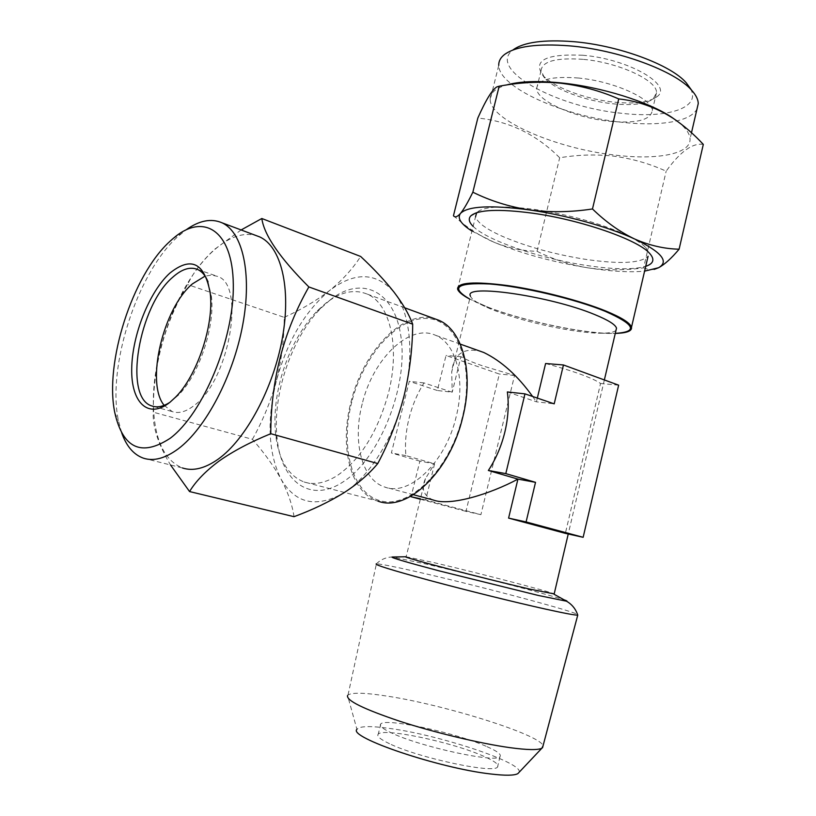 <?xml version="1.0" encoding="UTF-8"?>
<svg xmlns="http://www.w3.org/2000/svg" width="816" height="816" viewBox="0 0 816 816"><rect width="100%" height="100%" fill="white"/><g stroke="black" fill="none" stroke-linecap="round" stroke-linejoin="round"><path stroke-width="0.61" stroke-dasharray="4.08 3.06" d="M690.591 88.811C701.332 108.304 666.55 118.646 621.547 113.281C556.42 107.141 486.815 69.299 512.948 49.96L504.349 54.631M496.842 86.904L506.246 85.048C495.19 88.414 489.835 93.32 490.181 99.766L498.749 65.341C498.831 87.516 563.611 116.249 621.649 122.267C643.712 124.715 662.123 124.267 676.882 120.89C687.327 118.361 694.018 114.424 696.976 109.079M457.603 289.139L475.575 216.566C477.176 222.748 486.897 229.684 504.767 237.354C528.38 247.115 555.033 254.408 584.746 259.233C619.517 264.353 640.621 263.364 648.067 256.255M473.147 226.379C486.928 240.373 539.274 258.233 584.909 265.231C612.847 269.525 633.104 269.892 645.711 266.332M648.832 252.97L645.609 247.411C641.621 243.28 634.491 238.833 624.199 234.07C598.852 222.921 569.272 214.751 535.48 209.559C503.829 205.428 484.408 206.285 477.217 212.129L476.656 212.721M578.371 78.02C551.575 76.021 537.673 79.54 536.663 88.556C536.479 100.827 574.515 117.657 608.624 121.186C635.766 123.726 650.291 120.299 652.208 110.905C653.228 99.144 613.846 81.202 578.371 78.02M582.899 59.333C556.094 57.518 542.15 61.292 541.049 70.645L544.598 78.01C554.288 89.393 585.296 100.97 612.785 103.785C632.227 105.713 645.721 104.081 653.249 98.869L656.492 92.718C657.625 80.519 618.365 62.291 582.899 59.333M582.787 55.253C546.21 53.652 532.817 60.262 542.62 75.082C552.83 87.077 585.307 99.215 614.111 102.153C634.491 104.162 648.669 102.428 656.625 96.931C674.332 85.711 628.84 58.915 582.787 55.253M490.181 99.766C490.661 120.421 555.829 148.318 613.867 154.958C656.197 160.395 691.019 154.275 690.05 138.893C689.795 133.508 685.491 127.561 677.127 121.074M703.31 144.401C692.59 142.698 680.197 151.623 666.162 171.187C649.607 163.669 632.227 158.661 614.03 156.182C595.955 154.183 577.84 154.724 559.684 157.774C536.367 134.395 509.082 121.156 477.829 118.055M389.507 743.713C380.134 739.265 376.39 736.063 378.257 734.114C383.306 727.535 452.819 742.285 483.653 756.228C494.629 761.083 499.27 764.663 497.566 766.948C494.516 774.109 418.424 757.891 389.507 743.713M486.02 746.232C455.144 732.595 385.703 717.733 380.756 723.935C378.91 725.771 382.684 728.851 392.068 733.196C421.056 747.038 497.046 763.378 500.004 756.595C501.677 754.443 497.015 750.985 486.02 746.232M519.088 772.324C523.994 762.919 439.477 734.941 389.62 728.433C370.28 725.761 359.377 726.056 356.929 729.32L347.575 695.467L348.034 694.967C352.247 692.325 365.262 692.702 387.07 696.109C444.016 704.647 540.223 734.594 543.079 745.732M348.034 694.967L376.411 563.846C380.205 563.876 393.139 566.386 415.191 571.384C471.842 584.134 569.731 609.919 577.534 614.417M616.009 330.266C614.152 332.265 609.022 333.244 600.637 333.203C575.586 333.203 525.259 322.432 495.445 310.855L490.467 308.876C478.38 303.838 471.699 299.564 470.434 296.065L451.717 371.953C453.645 354.45 463.1 347.524 480.083 351.176M406.011 556.747L433.928 562.632C476.32 572.485 550.637 591.763 554.186 593.915M362.202 403.889C352.298 441.364 361.733 479.879 384.764 487.05C409.234 496.781 445.648 462.499 456.185 416.69C465.783 379.032 455.787 343.026 435.469 335.254C409.193 323.269 372.759 359.193 362.202 403.889M545.598 363.518C559.072 367.108 570.761 370.688 580.666 374.289C590.407 377.859 597.037 380.929 600.545 383.479L565.366 533.368M480.91 514.672L465.977 511.367L499.331 374.034L446.015 355.49L437.356 390.517L452.217 392.21L423.973 382.918C417.262 393.659 412.294 405.45 409.051 418.302C405.878 431.164 404.828 443.598 405.899 455.593L434.581 463.835L425.687 499.953L480.91 514.672L514.549 375.462L482.052 365.68C472.546 362.355 465.518 359.366 460.958 356.694L452.217 392.21L451.717 371.953M532.613 396.474L536.428 401.819L537.326 398.086M433.378 500.055C423.647 495.985 420.995 488.855 425.411 478.655L434.581 463.835L419.883 461.142L411.254 496.026M304.103 481.981C314.211 485.245 325.278 483.092 337.304 475.555C360.682 459.235 377.706 431.837 388.375 393.373C400.493 346.708 389.854 302.96 366.894 293.984C354.062 288.884 340.364 291.955 325.819 303.175L317.281 310.845C300.339 328.705 288.038 351.818 280.398 380.154C275.4 399.636 273.85 417.996 275.726 435.254C278.888 460.244 288.344 475.82 304.103 481.981L377.992 501.136C350.258 492.68 339.17 446.464 351.023 401.839C363.202 350.88 403.573 308.652 434.857 318.832M487.693 307.04C524.341 321.29 586.398 334.264 615.284 333.397L611.357 333.428C581.635 333.407 523.178 320.882 488.192 307.306L469.7 299.054L487.693 307.04M121.645 432.704L118.402 420.566C107.049 366.792 136.935 273.799 177.123 237.232L186.038 229.857M330.021 300.064C361.743 274.482 396.607 290.71 401.492 341.261C406.888 391.496 377.584 460.826 342.506 482.276C309.998 503.503 281.408 481.307 277.205 439.283C271.789 396.25 291.322 337.783 320.994 308.162L330.021 300.064M164.138 405.348L172.217 411.59C178.612 413.814 185.824 411.856 193.831 405.736C229.265 381.011 246.075 284.172 217.382 276.338L211.487 275.084L205.071 276.124M208.029 281.816L211.385 296.279C215.24 326.288 198.982 374.952 178.347 395.199L169.861 402.339M143.33 458.143L182.417 467.956C164.291 460.346 154.632 439.844 153.439 406.429C151.572 352.696 179.081 281 213.792 250.42C228.704 237.099 242.74 232.121 255.908 235.487M241.138 229.959L214.598 249.329C202.246 260.845 193.239 272.595 187.578 284.58C164.567 323.003 153.122 365.537 153.245 412.182C152.51 426.86 158.273 444.465 170.534 464.967M294.025 516.681C292.21 504.492 287.834 491.864 280.877 478.829C273.482 465.65 263.986 452.482 252.409 439.314L153.245 412.182M252.409 439.314C262.874 420.679 270.902 401.074 276.471 380.511C281.622 359.764 284.213 338.701 284.223 317.332L187.578 284.58M284.223 317.332C300.971 309.794 316.027 300.91 329.378 290.69C342.149 280.418 352.573 269.005 360.652 256.459M403.971 396.229C393.618 438.559 368.73 477.615 343.25 493.201C315.945 508.317 295.157 503.523 280.877 478.829C268.178 452.758 266.71 419.985 276.471 380.511C287.242 341.292 304.878 311.345 329.378 290.69C354.552 271.575 376.105 272.075 394.046 292.179C410.142 312.293 414.732 353.93 403.971 396.229M507.358 391.945L536.428 401.819L554.197 403.849M618.64 385.172L600.545 383.479M423.973 382.918L409.275 381.317L391.384 452.982L419.883 461.142M405.899 455.593L391.384 452.982M514.549 375.462L499.331 374.034M425.687 499.953L420.444 498.8M420.342 499.219L465.977 511.367M460.958 356.694L446.015 355.49M437.356 390.517L409.275 381.317M453.461 215.73L460.938 221.972C471.577 230.581 482.654 237.354 494.159 242.311C508.48 248.033 522.77 251.032 537.03 251.297L559.684 157.774M537.03 251.297C552.677 259.202 569.497 264.69 587.479 267.781C605.819 270.433 624.515 270.453 643.589 267.852L666.162 171.187M643.589 267.852L649.291 269.77L654.197 269.392M471.974 231.112L494.159 242.311C521.791 253.603 552.901 262.089 587.479 267.781C610.796 271.432 629.83 272.554 644.589 271.147M376.411 563.846C380.236 560.051 384.775 557.818 390.017 557.144L392.098 557.012L425.34 563.876C470.995 574.423 548.954 594.558 564.019 599.811M351.757 401.972C339.895 447.831 352.124 494.21 381.184 500.983C410.03 508.552 449.871 469.169 462.386 416.986C475.32 364.874 456.807 319.025 426.737 318.475C396.821 317.149 363.253 356.051 351.757 401.972M477.217 212.129L475.483 213.129M541.049 70.645L536.663 88.556M544.598 78.01L542.62 75.082M691.489 132.733L690.05 138.893M380.756 723.935L378.257 734.114M600.637 333.203L615.284 333.397M604.36 379.94L568.242 534.001M413.426 494.72L384.764 487.05M114.811 412.753L118.402 420.566M197.441 269.402L217.382 276.338M211.385 296.279L210.202 293.107M178.347 395.199L175.409 397.29M153.989 406.552L172.217 411.59M275.726 435.254L277.205 439.283M317.281 310.845L320.994 308.162M172.972 238.629L180.703 234.029M404.726 307.805L366.894 293.984M490.467 308.876L475.096 301.747M460.265 344.107L435.469 335.254M425.411 478.655L406.154 556.757M500.004 756.595L497.566 766.948M468.721 228.929L460.938 221.972M653.249 98.869L656.625 96.931M656.492 92.718L652.208 110.905M645.609 247.411L649.505 253.235"/><path stroke-width="1.22" d="M512.948 49.96C523.617 42.146 543.874 39.382 573.719 41.677C618.518 45.359 670.823 64.79 686.225 82.773L690.591 88.811M696.976 109.079L698.261 103.55C698.159 99.43 695.946 94.993 691.631 90.229C675.158 70.992 618.344 49.929 569.803 45.88C537.499 43.36 515.681 46.277 504.349 54.631C500.463 57.742 498.596 61.312 498.749 65.341M645.711 266.332C653.738 263.65 655.003 259.284 649.505 253.235C637.796 239.669 580.747 219.8 532.562 213.18C498.964 208.763 478.431 209.61 470.975 215.72C468.129 218.586 468.853 222.146 473.147 226.379M476.656 212.721L475.575 216.566M677.127 121.074L671.344 117.014C647.802 101.47 600.719 86.812 560.786 82.885C537.499 80.621 519.313 81.345 506.246 85.048M592.477 208.957C570.914 212.252 549.851 212.568 529.268 209.906C509.082 206.734 490.283 200.828 472.852 192.199C467.945 202.256 463.835 209.314 460.53 213.374C457.337 216.944 454.981 217.729 453.461 215.73L477.829 118.055C485.724 100.195 492.058 89.811 496.842 86.904L499.178 86.21C519.537 82.345 539.855 81.325 560.143 83.15C580.564 85.537 600.097 90.79 618.732 98.92C638 101 656.064 107.426 672.935 118.198C683.839 125.552 693.957 134.283 703.31 144.401L679.106 249.196C664.326 248.88 649.526 245.483 634.715 239.027C619.966 232.019 605.89 221.993 592.477 208.957L618.732 98.92M543.079 745.732L541.865 748.221C537.989 750.2 527.279 750.006 509.755 747.629C480.298 743.539 434.551 732.574 399.646 721.201C363.344 708.982 345.984 700.403 347.575 695.467M577.534 614.417L577.748 615.121C575.26 615.305 564.499 613.295 545.445 609.083C514.988 602.32 466.364 590.294 429.563 580.4C391.333 570.027 373.616 564.509 376.39 563.846M519.088 772.324L517.854 773.629C514.315 775.598 505.267 775.71 490.691 773.976C438.845 768.213 347.698 737.134 356.929 729.32M470.434 296.065C462.835 283.509 550.025 295.831 594.782 314.588C608.226 320.096 615.468 324.625 616.508 328.165L616.009 330.266M554.186 593.915L529.859 589.121C482.797 578.309 396.933 555.788 406.011 556.747L392.098 557.012C390.354 557.461 406.001 562.071 439.008 570.843L538.346 595.466L566.477 601.188L568.364 602.341C572.914 605.543 576.045 609.807 577.759 615.121M583.144 537.305L618.64 385.172L563.458 364.966L554.197 403.849L524.974 393.863L505.798 473.617L535.52 482.338L526.096 521.944L583.144 537.305L565.366 533.368L508.592 518.109L517.925 479.114C490.243 493.996 450.432 506.369 433.378 500.055L413.426 494.72M480.083 351.176L483.837 352.512C501.422 361.039 517.681 375.686 532.613 396.474M537.326 398.086L545.598 363.518L563.458 364.966M535.52 482.338L517.925 479.114L488.366 470.475C495.883 459.01 501.381 446.219 504.849 432.092C508.195 417.955 509.031 404.573 507.358 391.945L524.974 393.863M434.857 318.832L438.437 320.137C462.315 329.45 474.208 372.106 462.805 417.007C450.228 471.719 406.898 512.489 377.992 501.136M615.284 333.397L618.222 333.285C627.657 332.724 632.084 330.715 631.492 327.267C630.329 323.044 621.843 317.659 606.043 311.11C580.972 300.849 539.815 290.159 507.532 285.549C473.78 281.224 457.133 282.418 457.603 289.139C458.47 291.934 462.499 295.249 469.69 299.074C450.075 287.477 456.705 282.448 489.61 283.988C522.199 286.487 575.219 298.993 605.299 311.355C635.093 324.574 638.418 331.918 615.284 333.377L618.222 333.285M648.067 256.255L631.492 327.267M169.646 241.607C132.335 275.584 104.305 362.834 114.811 412.753C122.961 448.412 141.382 456.95 170.065 438.365C203.133 413.824 234.304 338.762 233.305 284.498C232.754 229.918 203.164 212.15 172.972 238.629L169.646 241.607M186.038 229.857C199.155 220.514 211.13 218.147 221.942 222.768C242.627 231.979 252.297 273.554 242.729 324.86C233.264 376.115 205.591 428.461 178.245 448.841C165.22 458.429 153.581 461.53 143.33 458.143C133.6 454.634 126.368 446.148 121.645 432.704M205.071 276.124L192.423 283.876C163.19 308.142 145.421 382.826 164.138 405.348M169.861 402.339C163.18 406.643 157.162 407.847 151.837 405.96C123.032 397.616 138.944 305.48 172.778 277.195C181.825 269.096 190.046 266.495 197.441 269.402C201.919 271.371 205.448 275.512 208.029 281.816M169.718 273.238C191.097 256.01 204.592 262.64 210.202 293.107C214.241 324.656 197.095 376.003 175.409 397.29L169.983 402.247C148.216 419.73 131.019 402.574 131.713 368.812C132.1 335.254 149.246 291.893 169.718 273.238M255.908 235.487L259.6 236.875C280.949 246.32 291.455 287.477 282.407 337.895C273.452 388.253 245.891 439.436 218.127 459.194C204.918 468.486 193.015 471.403 182.417 467.956M170.534 464.967L189.557 491.558C195.728 481.307 205.561 471.148 219.065 461.071C233.009 451.248 250.247 442.119 270.769 433.704C270.871 380.297 283.57 331.378 308.856 286.946C279.837 257.927 264.16 235.11 261.814 218.504L241.138 229.959M261.814 218.504L360.652 256.459C373.779 268.719 384.907 280.622 394.046 292.179C402.778 303.603 408.989 314.272 412.692 324.166L308.856 286.946M412.692 324.166C412.529 348.585 409.612 372.606 403.971 396.229C397.841 419.771 389.11 442.211 377.767 463.549L270.769 433.704M377.767 463.549C368.75 474.371 357.245 484.255 343.25 493.201C328.624 502.136 312.222 509.959 294.025 516.681L189.557 491.558M526.096 521.944L508.592 518.109M505.798 473.617L488.366 470.475M420.444 498.8L411.07 496.75L420.342 499.219M411.254 496.026L411.07 496.75M654.197 269.392L658.563 267.73C664.632 264.486 671.476 258.305 679.106 249.196M472.852 192.199L499.178 86.21M644.589 271.147L658.563 267.73C669.436 261.569 661.48 252.001 634.715 239.027C608.624 226.93 565.57 214.996 529.268 209.906C490.783 204.918 467.864 206.081 460.53 213.374C457.358 217.556 460.091 222.737 468.721 228.929L471.974 231.112M564.019 599.811C566.743 600.739 567.569 601.198 566.477 601.188L553.952 594.17M686.225 82.773L691.631 90.229M475.483 213.129L470.975 215.72M698.261 103.55L691.489 132.733M671.344 117.014L672.935 118.198M542.538 747.762L577.748 615.121M517.854 773.629L541.865 748.221M616.508 328.165L604.36 379.94M568.242 534.001L554.125 594.17M221.942 222.768L259.6 236.875M151.837 405.96L153.989 406.552M438.437 320.137L404.726 307.805M483.837 352.512L460.265 344.107"/></g></svg>

